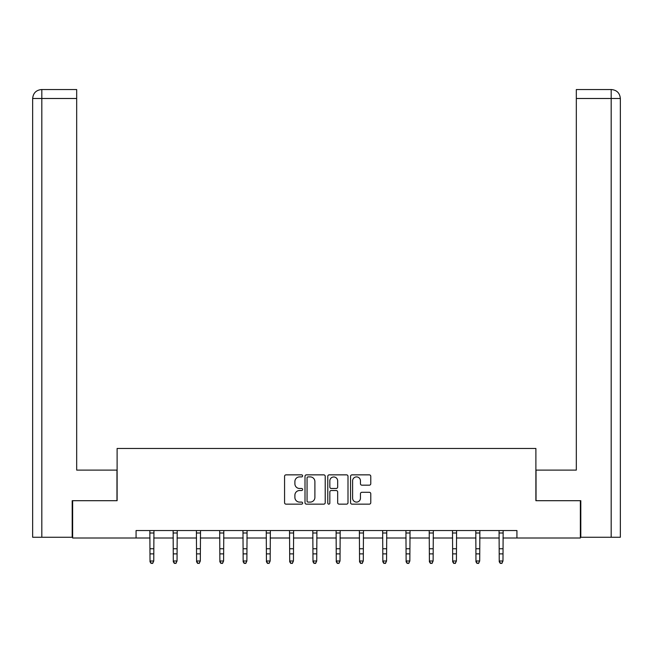 <?xml version="1.0" encoding="UTF-8"?>
<svg xmlns="http://www.w3.org/2000/svg" width="653" height="653" viewBox="0 0 653 653"><rect width="100%" height="100%" fill="white"/><g stroke="black" fill="none" stroke-linecap="round" stroke-linejoin="round"><path stroke-width="0.98" d="M302.625 475.882A1.028 1.028 0 0 0 301.596 474.853L286.03 474.853A1.461 1.461 0 0 0 284.569 476.323L284.569 502.688A1.461 1.461 0 0 0 286.03 504.149L301.596 504.149A1.028 1.028 0 0 0 302.625 503.128A1.028 1.028 0 0 0 301.596 502.1L299.58 502.1A4.685 4.685 0 0 1 294.895 497.415L294.895 495.219A4.685 4.685 0 0 1 299.58 490.525L301.596 490.525A1.028 1.028 0 0 0 302.625 489.505A1.028 1.028 0 0 0 301.596 488.477L299.58 488.477A4.685 4.685 0 0 1 294.895 483.791L294.895 481.596A4.685 4.685 0 0 1 299.58 476.902L301.596 476.902A1.028 1.028 0 0 0 302.625 475.882M369.312 485.179A1.461 1.461 0 0 0 370.773 483.718L370.773 476.323A1.461 1.461 0 0 0 369.312 474.853L352.024 474.853A1.461 1.461 0 0 0 350.563 476.323L350.563 502.688A1.461 1.461 0 0 0 352.024 504.149L369.312 504.149A1.461 1.461 0 0 0 370.773 502.688L370.773 493.75A1.461 1.461 0 0 0 369.312 492.289L361.917 492.289A1.461 1.461 0 0 0 360.448 493.75L360.448 498.182A3.918 3.918 0 0 1 356.53 502.1A3.918 3.918 0 0 1 352.612 498.182L352.612 480.82A3.918 3.918 0 0 1 356.53 476.902A3.918 3.918 0 0 1 360.448 480.82L360.448 483.718A1.461 1.461 0 0 0 361.917 485.179L369.312 485.179M41.825 537.256L32.65 537.256L32.65 98.497C33.189 93.061 36.168 90.073 41.596 89.543L76.679 89.543L76.679 98.497L41.825 98.497L41.825 537.256L72.197 537.256L72.197 500.696L117.116 500.696L117.116 448.464L535.884 448.464L535.884 500.696L580.354 500.696L580.354 538.007L516.931 538.007L516.931 530.546L136.069 530.546L136.069 538.007L150.027 538.007M72.646 500.696L72.646 538.007L136.069 538.007M325.218 476.323A1.461 1.461 0 0 0 323.757 474.853L306.469 474.853A1.461 1.461 0 0 0 305 476.323L305 502.688A1.461 1.461 0 0 0 306.469 504.149L323.757 504.149A1.461 1.461 0 0 0 325.218 502.688L325.218 476.323M329.243 474.853L346.531 474.853A1.461 1.461 0 0 1 348 476.323L348 502.688A1.461 1.461 0 0 1 346.531 504.149L339.136 504.149A1.461 1.461 0 0 1 337.666 502.688L337.666 491.995A1.461 1.461 0 0 0 336.205 490.525L331.3 490.525A1.461 1.461 0 0 0 329.83 491.995L329.83 503.128A1.028 1.028 0 0 1 328.81 504.149A1.028 1.028 0 0 1 327.782 503.128L327.782 476.323A1.461 1.461 0 0 1 329.243 474.853M153.757 538.007L173.306 538.007M177.036 538.007L196.586 538.007M200.316 538.007L219.873 538.007M223.604 538.007L243.153 538.007M246.883 538.007L266.432 538.007M270.162 538.007L289.712 538.007M293.442 538.007L312.991 538.007M316.721 538.007L336.279 538.007M340.009 538.007L359.558 538.007M363.288 538.007L382.838 538.007M386.568 538.007L406.117 538.007M409.847 538.007L429.396 538.007M433.127 538.007L452.684 538.007M456.414 538.007L475.964 538.007M479.694 538.007L499.243 538.007M502.973 538.007L516.931 538.007M308.077 476.902A1.028 1.028 0 0 0 307.057 477.931L307.057 501.071A1.028 1.028 0 0 0 308.077 502.1L310.199 502.1A4.685 4.685 0 0 0 314.893 497.415L314.893 481.596A4.685 4.685 0 0 0 310.199 476.902L308.077 476.902M337.666 480.894A3.918 3.918 0 0 0 333.748 476.976A3.918 3.918 0 0 0 329.83 480.894L329.83 487.016A1.461 1.461 0 0 0 331.3 488.477L336.205 488.477A1.461 1.461 0 0 0 337.666 487.016L337.666 480.894M149.839 530.546L150.027 560.984L153.757 560.984L152.639 563.457L151.145 563.123L152.639 563.457M152.639 563.123L153.757 560.984L153.945 530.546L149.847 530.571M151.145 563.457L150.027 561.809L150.027 560.984L151.145 563.123M116.969 500.696L116.969 470.103L76.679 470.103L76.679 98.497M41.825 89.543L41.825 98.497L32.65 98.497C33.172 93.069 36.16 90.081 41.604 89.543L76.679 89.543M32.65 98.497L32.65 447.713M536.031 500.696L536.031 470.103L576.321 470.103L576.321 89.543L611.388 89.543L576.321 89.543M620.35 447.713L620.35 98.497L620.35 537.256L580.803 537.256L580.803 500.696L580.354 500.696M611.396 89.543L609.159 89.543L611.396 89.543C616.832 90.073 619.811 93.061 620.35 98.497L576.321 98.497M175.918 563.123L177.036 560.984L177.224 530.546L173.127 530.571L173.306 560.984L177.036 560.984L175.918 563.457L174.424 563.123L175.918 563.457M174.424 563.457L173.306 561.809L173.306 560.984L174.424 563.123M196.398 530.546L196.586 560.984L200.316 560.984L199.198 563.457L197.704 563.123L199.198 563.457M199.198 563.123L200.316 560.984L200.512 530.546L196.414 530.571M197.704 563.457L196.586 561.809L196.586 560.984L197.704 563.123M222.477 563.123L223.604 560.984L223.791 530.546L219.694 530.571L219.873 560.984L223.604 560.984L222.477 563.457L220.992 563.123L222.477 563.457M220.992 563.457L219.873 561.809L219.873 560.984L220.992 563.123M245.765 563.123L246.883 560.984L247.071 530.546L242.973 530.571L243.153 560.984L246.883 560.984L245.765 563.457L244.271 563.123L245.765 563.457M244.271 563.457L243.153 561.809L243.153 560.984L244.271 563.123M269.044 563.123L270.162 560.984L270.35 530.546L266.253 530.571L266.432 560.984L270.162 560.984L269.044 563.457L267.55 563.123L269.044 563.457M267.55 563.457L266.432 561.809L266.432 560.984L267.55 563.123M292.324 563.123L293.442 560.984L293.621 530.571L289.532 530.571L289.712 560.984L293.442 560.984L292.324 563.457L290.83 563.123L292.324 563.457M290.83 563.457L289.712 561.809L289.712 560.984L290.83 563.123M312.803 530.546L312.991 560.984L316.721 560.984L315.603 563.457L314.109 563.123L315.603 563.457M315.603 563.123L316.721 560.984L316.917 530.546L312.82 530.571M314.109 563.457L312.991 561.809L312.991 560.984L314.109 563.123M338.891 563.123L340.009 560.984L340.18 530.571L336.099 530.571L336.279 560.984L340.009 560.984L338.891 563.457L337.397 563.123L338.891 563.457M337.397 563.457L336.279 561.809L336.279 560.984L337.397 563.123M359.37 530.546L359.558 560.984L363.288 560.984L362.17 563.457L360.676 563.123L362.17 563.457M362.17 563.123L363.288 560.984L363.476 530.546L359.379 530.571M360.676 563.457L359.558 561.809L359.558 560.984L360.676 563.123M385.45 563.123L386.568 560.984L386.756 530.546L382.658 530.571L382.838 560.984L386.568 560.984L385.45 563.457L383.956 563.123L385.45 563.457M383.956 563.457L382.838 561.809L382.838 560.984L383.956 563.123M408.729 563.123L409.847 560.984L410.035 530.546L405.937 530.571L406.117 560.984L409.847 560.984L408.729 563.457L407.235 563.123L408.729 563.457M407.235 563.457L406.117 561.809L406.117 560.984L407.235 563.123M432.008 563.123L433.127 560.984L433.323 530.546L429.225 530.571L429.396 560.984L433.127 560.984L432.008 563.457L430.523 563.123L432.008 563.457M430.523 563.457L429.396 561.809L429.396 560.984L430.523 563.123M455.296 563.123L456.414 560.984L456.586 530.571L452.505 530.571L452.684 560.984L456.414 560.984L455.296 563.457L453.802 563.123L455.296 563.457M453.802 563.457L452.684 561.809L452.684 560.984L453.802 563.123M478.576 563.123L479.694 560.984L479.882 530.546L475.784 530.571L475.964 560.984L479.694 560.984L478.576 563.457L477.082 563.123L478.576 563.457M477.082 563.457L475.964 561.809L475.964 560.984L477.082 563.123M501.855 563.123L502.973 560.984L503.153 530.571L499.063 530.571L499.243 560.984L502.973 560.984L501.855 563.457L500.361 563.123L501.855 563.457M500.361 563.457L499.243 561.809L499.243 560.984L500.361 563.123M153.757 548.749L150.027 548.749M153.757 553.875L150.027 553.875M153.757 532.995L150.027 532.995M611.175 537.256L611.175 89.543M177.036 548.749L173.306 548.749M177.036 553.875L173.306 553.875M177.036 532.995L173.306 532.995M200.316 548.749L196.586 548.749M200.316 553.875L196.586 553.875M200.316 532.995L196.586 532.995M223.604 548.749L219.873 548.749M223.604 553.875L219.873 553.875M223.604 532.995L219.873 532.995M246.883 548.749L243.153 548.749M246.883 553.875L243.153 553.875M246.883 532.995L243.153 532.995M270.162 548.749L266.432 548.749M270.162 553.875L266.432 553.875M270.162 532.995L266.432 532.995M293.442 548.749L289.712 548.749M293.442 553.875L289.712 553.875M293.442 532.995L289.712 532.995M316.721 548.749L312.991 548.749M316.721 553.875L312.991 553.875M316.721 532.995L312.991 532.995M340.009 548.749L336.279 548.749M340.009 553.875L336.279 553.875M340.009 532.995L336.279 532.995M363.288 548.749L359.558 548.749M363.288 553.875L359.558 553.875M363.288 532.995L359.558 532.995M386.568 548.749L382.838 548.749M386.568 553.875L382.838 553.875M386.568 532.995L382.838 532.995M409.847 548.749L406.117 548.749M409.847 553.875L406.117 553.875M409.847 532.995L406.117 532.995M433.127 548.749L429.396 548.749M433.127 553.875L429.396 553.875M433.127 532.995L429.396 532.995M456.414 548.749L452.684 548.749M456.414 553.875L452.684 553.875M456.414 532.995L452.684 532.995M479.694 548.749L475.964 548.749M479.694 553.875L475.964 553.875M479.694 532.995L475.964 532.995M502.973 548.749L499.243 548.749M502.973 553.875L499.243 553.875M502.973 532.995L499.243 532.995"/></g></svg>
